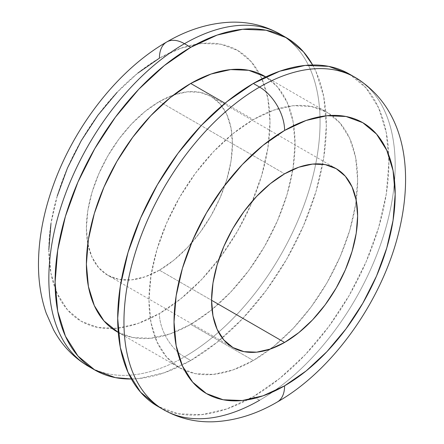 <?xml version="1.0" encoding="UTF-8"?>
<svg xmlns="http://www.w3.org/2000/svg" width="444" height="444" viewBox="0 0 444 444"><rect width="100%" height="100%" fill="white"/><g stroke="black" fill="none" stroke-linecap="round" stroke-linejoin="round"><path stroke-width="0.33" stroke-dasharray="2.22 1.67" d="M151.659 400.821A191.786 110.728 120 0 0 259.568 400.266L253.308 396.653L259.568 400.266A191.786 110.728 120 0 0 381.08 243.046A191.786 110.728 120 0 0 367.471 86.525M166.755 41.958L166.755 41.958A35.409 20.441 -120 0 0 159.418 58.17A156.382 90.287 120 0 0 48.84 249.695A156.382 90.287 120 0 0 159.418 313.542A35.409 20.441 -120 0 0 184.454 356.904A191.786 110.728 -60 0 1 76.551 357.459M116.95 331.685A147.53 85.176 120 0 0 190.715 324.381L253.308 360.517A147.53 85.176 -60 0 1 179.543 367.821A147.53 85.176 -60 0 1 156.926 249.606A147.53 85.176 -60 0 1 253.308 119.603L224.997 103.258L253.308 119.603L273.659 110.168L293.229 105.722L311.261 106.443L327.073 112.293L340.043 123.06L349.683 138.317L355.622 157.487L357.625 179.831L355.622 204.49L349.683 230.514L340.043 256.904L327.073 282.65L311.261 306.754L293.229 328.299L273.659 346.453L253.308 360.517L232.956 369.952L213.386 374.397L195.349 373.676L179.543 367.821L166.567 357.059L156.926 341.802L150.993 322.633L148.99 300.288L150.993 275.63L156.926 249.606L166.567 223.215L179.543 197.469L195.349 173.365L213.386 151.82L232.956 133.666L253.308 119.603A147.53 85.176 -60 0 1 327.073 112.293A147.53 85.176 -60 0 1 349.683 230.514A147.53 85.176 -60 0 1 253.308 360.517L190.715 324.381L211.067 310.317L230.636 292.163L248.673 270.618L264.48 246.509L277.456 220.768L287.09 194.378L293.029 168.354L295.032 143.695L293.029 121.351L287.09 102.181L277.456 86.924L265.767 76.929M349.2 73.965L366.067 87.956L378.599 107.798L386.313 132.717L388.922 161.766L386.313 193.817L378.599 227.65L366.067 261.96L349.2 295.426L328.649 326.762L305.206 354.773L279.764 378.371L253.308 396.653L226.851 408.918L201.41 414.696L177.961 413.764L157.415 406.155A191.786 110.728 120 0 0 253.308 396.653A191.786 110.728 120 0 0 377.733 230.503A191.786 110.728 120 0 0 352.281 75.863M159.418 101.532L284.604 173.809L159.418 101.532L173.665 94.927A103.269 59.624 120 0 0 159.418 101.532A103.269 59.624 120 0 0 87.801 243.651L86.397 228.016L87.801 210.756L91.952 192.535L98.701 174.065L107.787 156.044L118.848 139.166L131.474 124.087L145.171 111.377L159.418 101.532M159.418 270.174A103.269 59.624 120 0 0 226.884 179.171A103.269 59.624 120 0 0 211.055 96.42A103.269 59.624 120 0 0 173.665 94.933L187.362 91.819L199.989 92.324L211.055 96.42L220.135 103.952L226.884 114.635L231.041 128.055L232.445 143.695L231.041 160.956L226.884 179.171L220.135 197.647L211.055 215.667L199.989 232.539L187.362 247.624L173.665 260.328L159.418 270.174L145.171 276.779L131.474 279.892L118.848 279.387L107.787 275.291L98.701 267.754L91.952 257.07L87.801 243.656A103.269 59.624 120 0 0 107.787 275.291A103.269 59.624 120 0 0 159.418 270.174L211.577 300.288L159.418 270.174M88.561 366.4A191.786 110.728 120 0 0 184.454 356.904L190.715 360.517A191.786 110.728 -60 0 1 131.369 378.993L138.817 378.56L164.258 372.782L190.715 360.517L184.454 356.904A191.786 110.728 120 0 0 308.885 190.742A191.786 110.728 120 0 0 283.422 36.108M312.654 64.99L316.006 71.662L323.726 96.581L326.329 125.624L323.726 157.681L316.006 191.514L303.474 225.818L286.608 259.29L266.056 290.626L242.613 318.637L217.172 342.235L190.715 360.517A191.786 110.728 -60 0 0 312.654 64.99M118.265 332.417L132.762 337.54L150.793 338.261L170.363 333.816L190.715 324.381A147.53 85.176 120 0 0 287.096 194.378A147.53 85.176 120 0 0 264.48 76.157M137.845 73.077L117.105 92.319M57.259 195.971L50.966 223.56M48.84 249.695L50.966 273.382L57.259 293.7L67.477 309.873L81.23 321.284L97.985 327.489L117.105 328.249L137.845 323.543L159.418 313.542L180.991 298.629L201.737 279.387L220.851 256.554L237.612 230.997L251.359 203.707L261.583 175.735L267.871 148.152L269.996 122.011L267.871 98.329L261.583 78.011L251.359 61.833L237.612 50.427L220.851 44.222L201.737 43.457L180.991 48.168L159.418 58.17A156.382 90.287 120 0 1 269.996 122.011A156.382 90.287 120 0 1 159.418 313.542A35.409 20.441 60 0 0 184.454 356.904A191.786 110.728 -60 0 0 305.971 199.683A191.786 110.728 -60 0 0 292.363 43.157A191.786 110.728 -60 0 0 184.454 43.712M355.461 77.578A191.786 110.728 -60 0 1 384.859 231.263A191.786 110.728 -60 0 1 259.568 400.266M118.265 332.445L179.543 367.821M336.236 168.692L211.055 96.42M232.967 347.563L107.787 275.291M265.795 76.917L327.073 112.293"/><path stroke-width="0.67" d="M259.568 400.266A191.786 110.728 -60 0 1 163.675 409.768A191.786 110.728 -60 0 1 134.277 256.083A191.786 110.728 -60 0 1 259.568 87.08A35.409 20.441 60 0 1 284.604 130.442A156.382 90.287 -60 0 1 395.182 194.289A156.382 90.287 -60 0 1 284.604 385.814L263.031 395.815L242.285 400.527L223.171 399.761L206.41 393.556L192.663 382.145L182.44 365.973L176.151 345.654L174.026 321.967L176.151 295.832L182.44 268.248L192.663 240.271L206.41 212.981L223.171 187.429L242.285 164.591L263.031 145.349L284.604 130.442L306.177 120.441L326.917 115.729L346.037 116.495L362.792 122.699L376.545 134.11L386.763 150.283L393.057 170.601L395.182 194.289L393.057 220.424L386.763 248.007L376.545 275.985L362.792 303.274L346.037 328.826L326.917 351.665L306.177 370.906L284.604 385.814A35.409 20.441 60 0 1 277.267 402.02A35.409 20.441 -120 0 0 284.604 385.814A156.382 90.287 -60 0 1 174.026 321.967A156.382 90.287 -60 0 1 284.604 130.442A35.409 20.441 -120 0 0 259.568 87.08A191.786 110.728 120 0 0 138.051 244.3A191.786 110.728 120 0 0 151.659 400.821M76.551 357.459A191.786 110.728 -60 0 1 62.943 200.932A191.786 110.728 -60 0 1 184.454 43.712A35.409 20.441 -120 0 0 166.755 41.958A35.409 20.441 60 0 1 184.454 43.712A191.786 110.728 120 0 0 59.163 212.72A191.786 110.728 120 0 0 88.561 366.4C73.648 357.614 61.977 345.421 53.546 329.814L46.182 313.081C40.765 297.258 38.201 280.164 38.489 261.793C38.911 237.163 43.784 211.86 53.097 185.881C74.315 126.102 118.215 69.669 166.755 41.958C187.64 29.754 208.908 23.166 230.558 22.2C248.501 21.59 265.096 25.597 280.347 34.216A191.786 110.728 120 0 0 184.454 43.712L190.715 47.33L184.454 43.712M265.767 76.929L248.673 70.307L230.636 69.586L211.067 74.031L190.715 83.466L224.997 103.258L190.715 83.466A147.53 85.176 120 0 0 94.339 213.47A147.53 85.176 120 0 0 116.95 331.685L118.265 332.417M352.281 75.863A191.786 110.728 120 0 0 349.2 73.965A191.786 110.728 120 0 0 253.308 83.466A191.786 110.728 120 0 0 128.016 252.47A191.786 110.728 120 0 0 157.415 406.155L163.675 409.768C178.738 418.281 195.127 422.294 212.837 421.8C234.698 420.945 256.171 414.352 277.267 402.02C332.434 370.685 381.341 301.876 398.351 233.927C414.202 171.317 405.716 108.58 355.461 77.578A191.786 110.728 -60 0 0 259.568 87.08L253.308 83.466L259.568 87.08A191.786 110.728 120 0 1 367.471 86.525M284.604 173.809A103.269 59.624 -60 0 1 336.236 168.692A103.269 59.624 -60 0 1 352.064 251.443A103.269 59.624 -60 0 1 284.604 342.446L211.577 300.288L284.604 342.446A103.269 59.624 -60 0 1 232.967 347.563A103.269 59.624 -60 0 1 217.138 264.813A103.269 59.624 -60 0 1 284.604 173.809L270.357 183.655L256.66 196.359L244.034 211.438L232.967 228.316L223.887 246.337L217.138 264.813L212.981 283.028L211.577 300.288L212.981 315.928L217.138 329.348L223.887 340.026L232.967 347.563L244.034 351.659L256.66 352.164L270.357 349.051L284.604 342.446L298.851 332.6L312.548 319.896L325.169 304.817L336.236 287.94L345.321 269.919L352.064 251.443L356.221 233.228L357.625 215.967L356.221 200.327L352.064 186.907L345.321 176.229L336.236 168.692L325.169 164.596L312.548 164.091L298.851 167.205L284.604 173.809M131.369 378.993A191.786 110.728 -60 0 1 94.822 370.019A191.786 110.728 -60 0 1 65.423 216.333A191.786 110.728 -60 0 1 190.715 47.33L217.172 35.059L242.613 29.287L266.056 30.22L286.608 37.829L303.474 51.82L312.654 64.99A191.786 110.728 -60 0 0 286.608 37.829A191.786 110.728 -60 0 0 190.715 47.33L164.258 65.612L138.817 89.211L115.373 117.216L94.822 148.557L77.955 182.023L65.423 216.333L57.709 250.166L55.1 282.218L57.709 311.266L65.423 336.186L77.955 356.021L94.822 370.013L115.373 377.628L131.369 378.993M265.795 76.917L264.48 76.157A147.53 85.176 120 0 0 190.715 83.466L170.363 97.53L150.793 115.684L132.762 137.229L116.95 161.333L103.979 187.079L94.339 213.47L88.4 239.494L86.397 264.152L88.4 286.491L94.339 305.661L103.979 320.923L118.265 332.445M283.422 36.108A191.786 110.728 120 0 0 280.347 34.216L286.608 37.829M166.755 41.958A35.409 20.441 60 0 0 159.418 58.17L137.845 73.077M117.105 92.319L97.985 115.157L81.23 140.709L67.477 167.999L57.259 195.971M50.966 223.56L48.84 249.695M355.461 77.578L349.2 73.965L328.649 66.356L305.206 65.423L279.764 71.201L253.308 83.466L226.851 101.748L201.41 125.347L177.961 153.352L157.415 184.693L140.548 218.159L128.016 252.47L120.296 286.302L117.693 318.354L120.296 347.402L128.016 372.322L140.548 392.157L157.415 406.155M88.561 366.4L94.822 370.019"/></g></svg>
